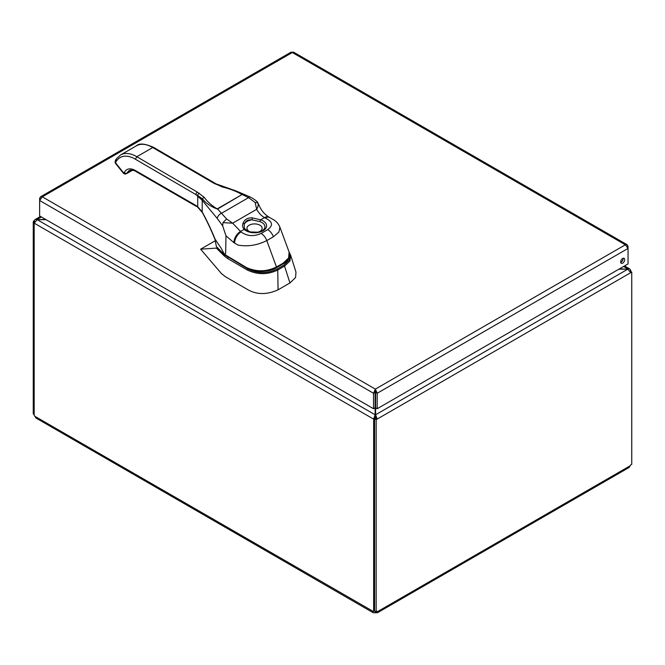 <?xml version="1.0" encoding="UTF-8"?>
<svg xmlns="http://www.w3.org/2000/svg" width="665" height="665" viewBox="0 0 665 665"><rect width="100%" height="100%" fill="white"/><g stroke="black" fill="none" stroke-linecap="round" stroke-linejoin="round"><path stroke-width="1" d="M377.487 612.739L629.09 467.478L630.087 465.832L377.82 611.476L377.487 612.739L375.567 612.773A2.062 1.189 0 0 0 375.16 612.773L373.24 612.739L372.907 611.476A2.062 1.189 60 0 1 372.999 611.409A2.062 1.189 60 0 1 373.647 611.343L374.57 610.811M46.084 219.683L37.207 219.683L34.173 223.141L34.173 415.351A2.062 1.189 60 0 1 34.913 416.332L35.91 417.986L373.24 612.739M34.422 222.368L33.25 221.686L33.25 413.963L34.173 414.495M33.25 221.686L35.137 219.525L37.207 219.408L41.413 216.981M623.587 266.474L627.793 268.901L629.863 269.017L630.827 270.655L630.187 271.021M630.827 271.569L630.827 270.655M375.6 391.486L375.6 414.777L377.188 419.075L376.157 419.665L374.57 418.75L374.57 611.019L376.157 611.941A2.062 1.189 120 0 1 377.728 611.409A2.062 1.189 120 0 1 377.82 611.476L377.62 611.359M375.567 611.601L375.567 612.773M376.157 611.941L376.157 419.665M630.337 271.287L631.75 272.101L631.75 464.37A2.062 1.189 120 0 0 630.087 465.832M631.75 272.101L630.719 272.692L627.793 269.175L618.915 269.175M373.107 611.359L34.913 416.332M375.16 612.773L375.16 611.359M375.235 418.368L373.647 419.133L373.647 611.343M373.647 419.133L375.127 414.777L375.127 391.486M374.57 418.75L375.6 418.152L377.188 419.075L630.719 272.692M34.281 223.199L373.539 419.075L375.235 418.219M375.127 418.152L375.127 414.777L37.207 219.683L45.619 219.408M34.281 221.096L34.871 221.437M630.129 270.929L630.719 270.589M619.381 268.901L627.793 269.175L375.6 414.777L375.6 418.152M375.6 396.498L375.6 401.71M375.127 401.71L375.127 396.498M40.274 198.76L39.634 198.386L40.515 196.807L42.327 196.84L39.634 200.498L373.539 393.273L375.359 389.116L377.188 393.273L628.043 248.444L625.349 244.787L627.162 244.753L628.043 246.341L627.403 246.707M627.162 244.753L293.697 52.227L290.938 52.227L40.515 196.807M375.6 407.82L377.188 408.734L628.043 263.905L628.043 246.341M39.634 198.386L39.634 215.959L373.539 408.734L375.127 407.82M373.539 408.734L373.539 393.273L375.127 392.358L375.359 389.116L42.327 196.84L292.317 52.51L625.349 244.787L375.359 389.116M375.359 390.945L375.6 392.358L377.188 393.273L377.188 408.734M622.681 258.486A2.851 1.646 120 0 0 620.819 260.996A2.851 1.646 120 0 0 621.26 263.274A2.851 1.646 120 0 0 624.111 261.628A2.851 1.646 120 0 0 624.111 258.344A2.851 1.646 120 0 0 622.681 258.486M620.711 262.401A2.851 1.646 120 0 0 623.072 258.303M199.184 193.166A2.028 1.155 120 0 0 197.754 195.527L195.909 194.587A2.028 1.164 -59.7 0 1 197.355 192.102L204.28 197.372C207.364 201.728 211.669 205.568 217.214 208.893L242.06 194.546L217.621 209.001L226.599 218.96L232.65 223.191L241.062 231.952C247.056 236.241 253.739 236.732 261.112 233.432L267.746 229.6C273.481 225.352 272.625 221.487 265.16 218.012L264.479 217.621C261.42 215.834 258.818 213.066 256.673 209.317L255.136 202.484L248.56 197.646L242.26 194.546A2.028 1.638 168 0 0 242.06 194.546C236.383 191.312 229.799 188.785 222.301 186.965L213.266 182.917A2.028 1.164 -59.7 0 1 214.28 182.817L153.748 147.447C145.061 143.565 139.301 143.008 136.458 145.793A31.945 18.445 -120 0 1 152.734 147.547L153.748 147.447M279.915 227.214L278.934 232.019L273.39 236.782L266.781 240.597L276.474 266.981L283.107 263.165L288.61 257.978L289.1 252.002L279.915 227.214C278.577 223.906 276.332 221.345 273.182 219.55L269.682 217.546A9.094 5.229 119.8 0 0 265.16 218.012M227.164 256.615L223.748 254.121A0.906 0.64 -46.1 0 1 223.606 253.814L216.416 246.682L214.903 239.076L221.137 248.128C222.293 250.09 225.119 256.914 225.659 253.057L225.975 235.792L222.684 225.917L217.305 218.511L202.202 200.315L195.909 194.587L135.377 159.218A29.917 17.273 -120 0 0 116.782 160.656L115.818 162.027A1.197 0.69 -120 0 0 116.126 163.548L123.141 172.277A1.197 0.69 -120 0 0 124.347 172.509A16.957 9.792 60 0 1 135.602 170.639L195.851 205.427A56.326 32.519 60 0 1 197.721 206.715L202.202 211.919C206.657 219.99 211.046 229.275 215.36 239.774L215.676 240.489M261.112 233.432C263.614 234.978 265.51 237.363 266.781 240.597L266.781 240.597C257.272 245.319 247.696 246.815 238.062 245.094L233.905 242.683L225.975 235.792M223.606 253.814L246.624 267.638C256.69 272.018 266.64 271.802 276.474 266.981L275.909 267.754L276.474 266.981M225.111 255.152L247.929 269.001C257.629 273.739 267.355 273.756 277.106 269.051L283.922 265.119L289.225 260.065L289.583 254.155M215.236 240.747L200.631 249.184L221.295 273.423L225.327 276.673L248.112 289.84C257.114 294.778 267.089 294.77 278.061 289.824L289.957 282.957L295.551 277.546L295.983 272.143L290.613 255.102L289.94 261.012L284.545 266.091L283.922 265.119M200.631 249.184L217.605 248.012M278.061 289.824L277.746 270.015C267.563 274.844 257.413 274.836 247.289 269.99L227.646 258.535L224.329 256.033L216.591 248.294M289.957 282.957L284.545 266.091L277.746 270.015L277.106 269.051M218.087 248.02L217.463 248.095M216.416 246.682L223.748 254.121M216.025 240.289L215.36 239.774L215.468 240.614M215.036 239.508C210.863 229.334 206.607 220.298 202.276 212.409L202.276 212.409A2.028 1.172 -28 0 1 202.202 211.919L202.202 200.315A4.846 3.392 146.4 0 1 202.551 198.901L197.754 195.527A4.846 2.544 124.2 0 0 197.721 195.818L197.721 206.715A2.028 1.022 -54.4 0 0 197.979 207.538L195.851 205.427M196.242 206.333L136.001 171.562L135.602 170.639M123.141 172.277A2.028 0.432 -38.8 0 0 123 172.725L115.976 163.989C114.995 163.199 114.87 161.869 115.61 160.007L116.558 158.652A2.028 1.604 35.2 0 0 116.782 160.656M116.018 159.642L115.818 162.027M233.905 242.683A9.094 5.27 -59.8 0 1 240.364 231.545L244.155 229.359C242.609 227.621 242.243 225.535 243.066 223.091C244.587 219.492 247.613 217.746 252.135 217.854L260.697 219.807A12.07 6.974 180 0 1 263.082 230.738A12.07 6.974 180 0 1 244.155 229.359A1.82 1.28 -45.7 0 1 245.427 229.541L244.338 227.896L245.244 229.408M255.136 202.484L257.904 202.9C260.564 208.635 262.126 212.517 268.993 217.156L268.993 217.156A9.094 5.229 119.8 0 0 264.479 217.621L260.697 219.807A1.82 0.756 -71.1 0 0 259.832 221.578L251.993 219.866C247.987 219.425 245.41 220.921 244.246 224.338L244.338 227.896M217.305 218.511A4.846 3.042 134.9 0 1 221.644 213.191L248.56 197.646A4.846 1.945 -64.9 0 1 250.314 197.031C254.13 199.143 256.565 200.897 257.629 202.285L257.754 202.534C258.552 204.463 258.195 206.724 256.673 209.317L232.65 223.191L222.916 222.65L222.684 225.917M243.066 223.091A1.82 1.131 17.3 0 1 244.246 224.338A10.607 6.126 180 0 1 247.048 221.478A10.607 6.126 180 0 1 251.993 219.866A1.82 0.607 -85.7 0 0 252.135 217.854M214.28 182.817L216.108 183.889A2.028 1.172 120.6 0 0 215.086 183.989M223.099 187.04A2.028 0.698 105.3 0 0 222.833 186.666L222.833 186.666A2.028 0.698 105.3 0 0 222.301 186.965M216.108 183.889L236.25 191.013L242.26 194.546M204.28 197.372A2.028 1.496 141.3 0 0 202.551 198.901C205.759 203.133 210.639 206.499 217.189 209.018L217.621 209.001L217.189 209.018M222.916 222.65L226.599 218.96M136.001 171.562C135.81 170.772 129.417 169.342 129.334 170.589A14.929 8.62 -120 0 0 127.098 173.1L132.252 170.124M124.347 172.509A2.028 1.538 -154.6 0 0 127.098 173.1A3.225 1.862 60 0 1 126.616 173.64L132.609 170.182M116.558 158.652L120.548 154.978A31.945 18.445 60 0 1 136.824 156.732L197.355 192.102M213.266 182.917L152.734 147.547L136.824 156.732L135.377 159.218M247.289 269.99A0.906 0.532 -59.7 0 1 247.929 269.001M227.646 258.535A0.906 0.524 -59.8 0 1 228.278 257.555M224.329 256.033A0.906 0.648 -44.7 0 1 225.003 255.194M246.624 267.638A0.906 0.515 -60.7 0 0 246.806 268.062C251.229 270.48 256.54 271.611 262.766 271.445C269.766 271.004 273.847 269.333 276.366 267.796L282.991 263.972A0.906 0.524 -119.6 0 0 283.107 263.165M115.976 163.989A2.028 0.432 -38.8 0 1 116.126 163.548M273.39 236.782A9.094 5.237 -119.9 0 0 267.746 229.6M234.604 243.082A9.094 5.27 -59.8 0 1 241.062 231.952M258.461 232.027A7.581 4.372 0 0 0 260.514 225.585A7.581 4.372 0 0 0 249.184 225.186A7.581 4.372 0 0 0 250.63 232.027M245.427 229.541L250.314 231.952L257.696 232.176C261.353 231.395 263.623 230.148 264.495 228.452A10.391 5.993 0 0 0 259.832 221.578M35.137 219.525L40.474 216.441M624.526 265.934L629.863 269.017M120.548 154.978L136.458 145.793M290.613 255.102L289.233 252.401M282.991 263.972C289.608 260.564 290.505 253.872 289.1 252.002M246.806 268.062L246.333 267.787M202.276 212.409L197.979 207.538M123 172.725C124.014 174.031 125.219 174.338 126.616 173.64M268.993 217.156L269.682 217.546M257.904 202.9L257.721 202.434M236.25 191.013L250.314 197.031"/></g></svg>
